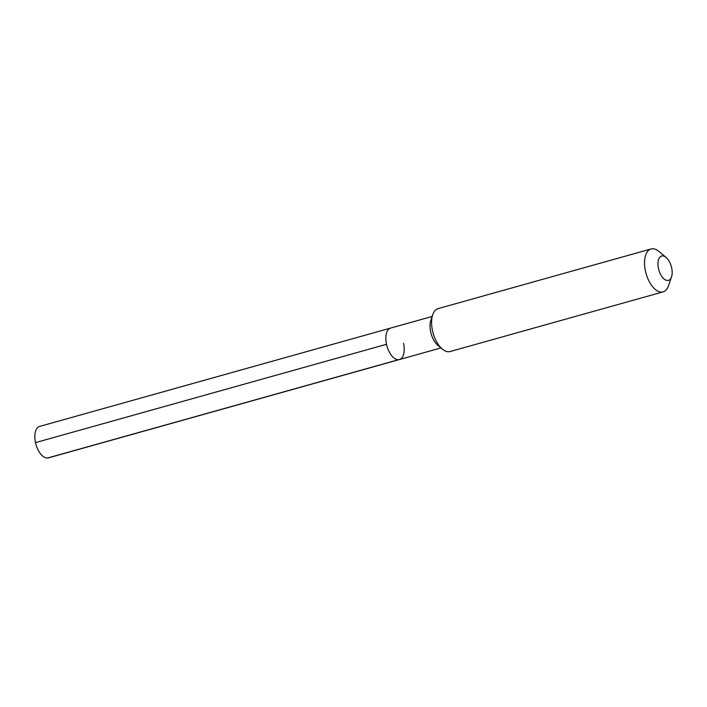 <?xml version="1.0" encoding="UTF-8"?>
<svg xmlns="http://www.w3.org/2000/svg" width="707" height="707" viewBox="0 0 707 707"><rect width="100%" height="100%" fill="white"/><g stroke="black" fill="none" stroke-linecap="round" stroke-linejoin="round"><path stroke-width="1.06" d="M432.136 316.462L390.635 328.083A16.341 8.396 74.4 0 0 386.517 344.291A16.341 8.396 -105.6 0 0 399.446 359.554A16.341 8.396 -105.6 0 1 386.517 344.291A16.341 8.396 74.4 0 1 390.635 328.083L39.61 426.418A16.341 8.396 74.4 0 0 35.491 442.617L386.517 344.291M432.728 314.73L430.855 320.191A16.341 8.396 74.4 0 0 430.696 331.91A16.341 8.396 -105.6 0 0 437.925 345.405L442.352 349.108A22.279 11.445 -105.6 0 1 432.507 330.708A22.279 11.445 74.4 0 1 432.728 314.73A22.279 11.445 74.4 0 1 438.128 308.614L651.076 248.961A22.279 11.445 74.4 0 0 645.456 271.055A22.279 11.445 -105.6 0 0 663.095 291.876L450.147 351.52A22.279 11.445 -105.6 0 1 442.352 349.108M666.074 257.392A12.629 6.487 74.4 0 0 659.454 257.719A12.629 6.487 74.4 0 0 658.473 268.545A12.629 6.487 -105.6 0 0 664.907 279.601A12.629 6.487 -105.6 0 0 671.526 276.879A12.629 6.487 -105.6 0 0 671.65 267.82A12.629 6.487 74.4 0 0 666.074 257.392L658.862 251.383A22.279 11.445 74.4 0 0 651.076 248.961M671.526 276.879L668.495 285.761A22.279 11.445 -105.6 0 1 663.095 291.876M403.564 343.355A16.341 8.396 -105.6 0 1 399.446 359.554L48.429 457.88A16.341 8.396 -105.6 0 1 35.491 442.617M47.484 458.039L398.501 359.713M440.947 347.932L399.446 359.554"/></g></svg>
